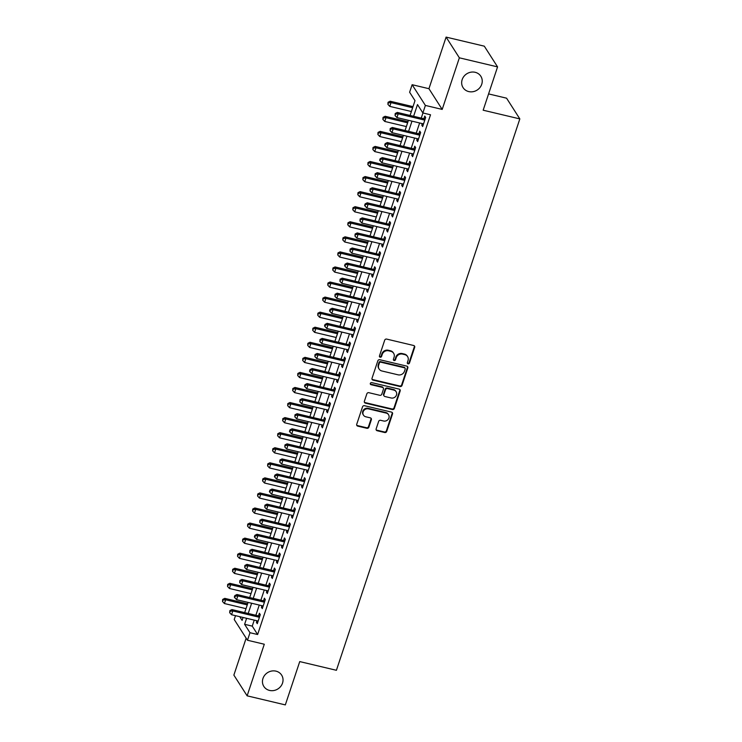 <?xml version="1.0" encoding="UTF-8"?>
<svg xmlns="http://www.w3.org/2000/svg" width="742" height="742" viewBox="0 0 742 742"><rect width="100%" height="100%" fill="white"/><g stroke="black" fill="none" stroke-linecap="round" stroke-linejoin="round"><path stroke-width="1.11" d="M408.063 363.83A1.132 1.039 147.4 0 0 409.463 363.051L414.685 347.339A1.614 1.484 147.4 0 0 413.684 345.503L386.684 339.094A1.614 1.484 147.4 0 0 384.69 340.216L379.459 355.928A1.132 1.039 147.4 0 0 380.164 357.208A1.132 1.039 147.4 0 0 381.564 356.429L382.241 354.388A5.175 4.74 147.4 0 1 388.613 350.799L390.858 351.337A5.175 4.74 147.4 0 1 394.085 357.208L393.408 359.239A1.132 1.039 147.4 0 0 394.113 360.519A1.132 1.039 147.4 0 0 395.514 359.74L396.191 357.7A5.175 4.74 147.4 0 1 402.563 354.11L404.817 354.648A5.175 4.74 147.4 0 1 408.035 360.519L407.358 362.55A1.132 1.039 147.4 0 0 408.063 363.83M407.33 363.098A1.132 1.039 147.4 0 0 409.102 362.486L414.333 346.774A1.614 1.484 147.4 0 0 414.333 345.846M379.431 356.475A1.132 1.039 147.4 0 0 381.202 355.863L381.88 353.832L382.241 354.388M393.381 359.787A1.132 1.039 147.4 0 0 395.152 359.174L395.829 357.143L396.191 357.7M275.95 671.139A10.546 9.646 147.4 0 0 264.736 675.192A10.546 9.646 147.4 0 0 263.855 686.461A10.546 9.646 147.4 0 0 269.531 690.422A10.546 9.646 147.4 0 0 280.754 686.369A10.546 9.646 147.4 0 0 281.626 675.099A10.546 9.646 147.4 0 0 275.95 671.139M475.158 72.299A10.546 9.646 147.4 0 0 463.935 76.352A10.546 9.646 147.4 0 0 463.064 87.621A10.546 9.646 147.4 0 0 468.74 91.581A10.546 9.646 147.4 0 0 479.963 87.528A10.546 9.646 147.4 0 0 480.835 76.259A10.546 9.646 147.4 0 0 475.158 72.299M376.148 428.895A1.614 1.484 147.4 0 0 377.159 430.731L384.727 432.521A1.614 1.484 147.4 0 0 386.721 431.399L392.527 413.953A1.614 1.484 147.4 0 0 391.516 412.116L364.517 405.707A1.614 1.484 147.4 0 0 362.532 406.829L356.726 424.285A1.614 1.484 147.4 0 0 357.727 426.121L366.882 428.292A1.614 1.484 147.4 0 0 368.876 427.169L371.362 419.694A1.614 1.484 147.4 0 0 370.351 417.867L365.815 416.791A4.322 3.96 147.4 0 1 363.84 410.539A4.322 3.96 147.4 0 1 368.44 408.879L386.22 413.09A4.322 3.96 147.4 0 1 388.187 419.341A4.322 3.96 147.4 0 1 383.586 421.002L380.627 420.306A1.614 1.484 147.4 0 0 378.633 421.428L376.148 428.895M254.246 620.117L252.252 626.127L257.622 634.521L249.989 632.713L247.476 640.244L234.222 619.524L235.502 615.674M497.567 66.891L459.363 57.82L446.1 37.1L484.303 46.171L497.567 66.891L483.163 110.206L519.836 118.905L336.414 670.295L299.74 661.586L285.327 704.9L247.123 695.829L264.291 644.232L247.476 640.244M446.1 37.1L428.941 88.697L442.195 109.417L459.363 57.82M442.195 109.417L425.389 105.429L422.884 112.96L417.505 104.566L413.609 116.29M257.622 634.521L430.527 114.778L422.884 112.96M400.031 386.536A1.614 1.484 147.4 0 0 402.025 385.413L407.822 367.967A1.614 1.484 147.4 0 0 406.82 366.131L379.821 359.722A1.614 1.484 147.4 0 0 377.826 360.844L372.02 378.29A1.614 1.484 147.4 0 0 373.031 380.127L400.031 386.536L399.669 385.979A1.614 1.484 147.4 0 0 401.663 384.857L407.469 367.401A1.614 1.484 147.4 0 0 407.479 366.483M400.179 390.96L394.373 408.406A1.614 1.484 147.4 0 1 392.379 409.528L365.379 403.119A1.614 1.484 147.4 0 1 364.368 401.292L366.854 393.817A1.614 1.484 147.4 0 1 368.848 392.694L379.802 395.3A1.614 1.484 147.4 0 0 381.787 394.178L383.438 389.216A1.614 1.484 147.4 0 0 382.427 387.389L371.028 384.681A1.132 1.039 147.4 0 1 370.518 383.048A1.132 1.039 147.4 0 1 371.714 382.612L399.168 389.123A1.614 1.484 147.4 0 1 400.179 390.96L399.817 390.403L394.011 407.85L394.373 408.406M246.149 638.176L233.869 675.109L247.123 695.829M422.281 123.599L421.771 125.138L422.662 126.539L425.667 117.496L424.776 116.095L423.895 118.729M417.264 138.661L416.754 140.201L417.653 141.601L420.658 132.558L419.759 131.158L418.887 133.801M412.255 153.733L411.745 155.263L412.635 156.664L415.65 147.63L414.75 146.23L413.878 148.864M407.247 168.796L406.737 170.335L407.627 171.727L410.632 162.693L409.742 161.292L408.861 163.926M402.229 183.858L401.719 185.398L402.618 186.798L405.624 177.755L404.724 176.355L403.852 178.989M397.22 198.921L396.71 200.461L397.61 201.861L400.615 192.818L399.715 191.417L398.844 194.061M392.212 213.993L391.702 215.523L392.592 216.924L395.597 207.89L394.707 206.489L393.826 209.123M387.194 229.055L386.684 230.595L387.584 231.996L390.589 222.952L389.689 221.552L388.817 224.186M382.186 244.118L381.676 245.658L382.575 247.058L385.58 238.015L384.681 236.615L383.809 239.258M377.177 259.19L376.667 260.72L377.557 262.121L380.563 253.087L379.672 251.686L378.791 254.32M372.159 274.252L371.649 275.783L372.549 277.183L375.554 268.15L374.664 266.749L373.782 269.383M367.151 289.315L366.641 290.855L367.54 292.255L370.546 283.212L369.646 281.812L368.774 284.446M362.142 304.378L361.632 305.917L362.523 307.318L365.528 298.275L364.637 296.874L363.756 299.518M357.125 319.45L356.614 320.98L357.514 322.38L360.519 313.347L359.629 311.946L358.748 314.58M352.116 334.512L351.606 336.052L352.506 337.443L355.511 328.409L354.611 327.009L353.739 329.643M347.108 349.575L346.597 351.114L347.488 352.515L350.493 343.472L349.603 342.071L348.721 344.705M342.09 364.637L341.58 366.177L342.479 367.578L345.484 358.534L344.594 357.134L343.713 359.777M337.081 379.709L336.571 381.24L337.471 382.64L340.476 373.606L339.576 372.206L338.704 374.84M332.073 394.772L331.563 396.311L332.453 397.712L335.458 388.669L334.568 387.268L333.687 389.902M327.055 409.834L326.545 411.374L327.445 412.775L330.45 403.731L329.559 402.331L328.678 404.974M322.047 424.906L321.536 426.437L322.436 427.837L325.441 418.803L324.542 417.403L323.67 420.037M317.038 439.969L316.528 441.499L317.418 442.9L320.433 433.866L319.533 432.465L318.652 435.1M312.03 455.031L311.51 456.571L312.41 457.972L315.415 448.929L314.525 447.528L313.643 450.162M307.012 470.094L306.502 471.634L307.401 473.034L310.406 463.991L309.507 462.591L308.635 465.234M302.003 485.166L301.493 486.696L302.384 488.097L305.398 479.063L304.498 477.663L303.617 480.297M296.995 500.229L296.475 501.768L297.375 503.159L300.38 494.126L299.49 492.725L298.609 495.359M291.977 515.291L291.467 516.831L292.367 518.231L295.372 509.188L294.472 507.788L293.6 510.422M286.968 530.363L286.458 531.893L287.349 533.294L290.363 524.251L289.463 522.86L288.582 525.494M281.96 545.426L281.441 546.956L282.34 548.357L285.345 539.323L284.455 537.922L283.574 540.556M276.942 560.488L276.432 562.028L277.332 563.428L280.337 554.385L279.437 552.985L278.565 555.619M271.934 575.551L271.424 577.091L272.314 578.491L275.328 569.448L274.429 568.047L273.548 570.691M266.925 590.623L266.415 592.153L267.305 593.554L270.311 584.52L269.42 583.119L268.539 585.753M261.907 605.685L261.397 607.216L262.297 608.616L265.302 599.582L264.402 598.182L263.531 600.816M422.949 112.979L421.243 118.108M419.629 122.968L416.234 133.17M414.62 138.04L411.226 148.233M409.603 153.102L406.208 163.296M404.594 168.165L401.199 178.368M399.586 183.228L396.191 193.43M394.568 198.299L391.182 208.493M389.559 213.362L386.165 223.555M384.551 228.425L381.156 238.627M379.533 243.487L376.148 253.69M374.524 258.559L371.13 268.752M369.516 273.622L366.121 283.824M364.498 288.684L361.113 298.887M359.49 303.756L356.095 313.949M354.481 318.819L351.087 329.012M349.463 333.881L346.078 344.084M344.455 348.944L341.06 359.147M339.446 364.016L336.052 374.209M334.429 379.079L331.043 389.272M329.42 394.141L326.026 404.344M324.412 409.204L321.017 419.406M319.394 424.276L316.009 434.469M314.385 439.338L310.991 449.541M309.377 454.401L305.982 464.603M304.359 469.473L300.974 479.666M299.351 484.535L295.956 494.728M294.342 499.598L290.947 509.8M289.324 514.66L285.939 524.863M284.316 529.732L280.921 539.926M279.307 544.795L275.913 554.988M274.29 559.858L270.904 570.06M269.281 574.929L265.886 585.123M264.273 589.992L260.878 600.185M259.264 605.055L255.869 615.257M256.899 620.748L256.389 622.288L257.279 623.688L260.294 614.645L259.394 613.244L258.513 615.879M519.836 118.905L506.573 98.185L488.579 93.909M410.076 115.455L415.001 100.643L409.621 92.24L412.125 84.709L425.389 105.429M428.941 88.697L412.125 84.709M246.604 618.309L244.61 624.31L249.989 632.713M411.986 121.159L408.592 131.353M406.978 136.222L403.583 146.424M401.96 151.285L398.575 161.487M396.951 166.356L393.557 176.55M391.943 181.419L388.548 191.612M386.925 196.482L383.54 206.684M381.917 211.544L378.522 221.747M376.908 226.616L373.514 236.809M371.89 241.679L368.505 251.872M366.882 256.741L363.487 266.944M361.873 271.804L358.479 282.006M356.865 286.876L353.47 297.069M351.847 301.938L348.452 312.141M346.839 317.001L343.444 327.203M341.83 332.073L338.435 342.266M336.812 347.135L333.418 357.329M331.804 362.198L328.409 372.401M326.795 377.261L323.401 387.463M321.778 392.332L318.383 402.526M316.769 407.395L313.374 417.588M311.761 422.458L308.366 432.66M306.743 437.53L303.357 447.723M301.734 452.592L298.34 462.785M296.726 467.655L293.331 477.857M291.708 482.717L288.323 492.92M286.7 497.789L283.305 507.982M281.691 512.852L278.296 523.045M276.673 527.914L273.288 538.117M271.665 542.977L268.27 553.18M266.656 558.049L263.262 568.242M261.638 573.112L258.253 583.314M256.63 588.174L253.235 598.377M251.621 603.246L248.227 613.439M239.722 616.676L242.105 620.386L243.07 617.465M244.693 612.604L248.088 602.402M249.702 597.533L253.096 587.339M254.719 582.47L258.105 572.277M259.728 567.407L263.122 557.205M264.736 552.345L268.131 542.142M269.754 537.273L273.139 527.08M274.763 522.21L278.157 512.008M279.771 507.148L283.166 496.945M284.789 492.076L288.174 481.883M289.797 477.013L293.192 466.82M294.806 461.951L298.201 451.748M299.824 446.888L303.209 436.686M304.832 431.816L308.227 421.623M309.841 416.754L313.235 406.56M314.858 401.691L318.244 391.488M319.867 386.628L323.262 376.426M324.875 371.557L328.27 361.363M329.884 356.494L333.279 346.291M334.902 341.431L338.296 331.229M339.91 326.359L343.305 316.166M344.919 311.297L348.313 301.104M349.936 296.234L353.331 286.032M354.945 281.172L358.34 270.969M359.953 266.1L363.348 255.907M364.971 251.037L368.366 240.844M369.98 235.975L373.374 225.772M374.988 220.912L378.383 210.709M380.006 205.84L383.391 195.647M385.015 190.777L388.409 180.575M390.023 175.715L393.418 165.512M395.041 160.643L398.426 150.45M400.049 145.58L403.444 135.387M405.058 130.518L408.452 120.315M252.252 626.127L244.61 624.31M421.771 125.138L423.033 125.435M416.754 140.201L418.015 140.498M411.745 155.263L413.006 155.57M406.737 170.335L407.998 170.632M401.719 185.398L402.98 185.695M396.71 200.461L397.972 200.757M391.702 215.523L392.963 215.829M386.684 230.595L387.945 230.892M381.676 245.658L382.937 245.954M376.667 260.72L377.928 261.017M371.649 275.783L372.911 276.089M366.641 290.855L367.902 291.152M361.632 305.917L362.894 306.214M356.614 320.98L357.876 321.286M351.606 336.052L352.867 336.349M346.597 351.114L347.859 351.411M341.58 366.177L342.841 366.474M336.571 381.24L337.833 381.546M331.563 396.311L332.824 396.608M326.545 411.374L327.806 411.671M321.536 426.437L322.798 426.733M316.528 441.499L317.789 441.805M311.51 456.571L312.772 456.868M306.502 471.634L307.763 471.931M301.493 486.696L302.755 487.002M296.475 501.768L297.746 502.065M291.467 516.831L292.728 517.128M286.458 531.893L287.72 532.19M281.441 546.956L282.711 547.262M276.432 562.028L277.693 562.325M271.424 577.091L272.685 577.387M266.415 592.153L267.677 592.45M261.397 607.216L262.659 607.522M256.389 622.288L257.65 622.584M407.599 356.587L407.237 356.03A5.175 4.74 147.4 0 0 404.455 354.082L404.817 354.648M395.829 357.143A5.175 4.74 147.4 0 1 402.201 353.554L404.455 354.082M393.65 353.275L393.288 352.719A5.175 4.74 147.4 0 0 390.505 350.771L390.858 351.337M381.88 353.832A5.175 4.74 147.4 0 1 388.252 350.243L390.505 350.771M372.011 379.218A1.614 1.484 147.4 0 0 372.67 379.57L399.669 385.979M405.188 369.089A1.132 1.039 147.4 0 0 404.483 367.809L380.776 362.179A1.132 1.039 147.4 0 0 379.385 362.968L378.67 365.11A5.175 4.74 147.4 0 0 381.898 370.981L398.102 374.831A5.175 4.74 147.4 0 0 404.473 371.241L405.188 369.089M405.086 368.236L404.733 367.67A1.132 1.039 147.4 0 0 404.121 367.253L404.483 367.809M379.116 369.043L378.754 368.477A5.175 4.74 147.4 0 1 378.318 364.554L379.023 362.411A1.132 1.039 147.4 0 1 380.423 361.623L404.121 367.253M364.368 402.21A1.614 1.484 147.4 0 0 365.018 402.563L392.026 408.972A1.614 1.484 147.4 0 0 394.011 407.85M383.299 387.992L382.946 387.435A1.614 1.484 147.4 0 0 382.074 386.823L370.675 384.115L371.028 384.681M391.164 397.99A4.322 3.96 147.4 0 0 396.117 391.702A4.322 3.96 147.4 0 0 393.789 390.079L387.528 388.595A1.614 1.484 147.4 0 0 385.534 389.717L383.892 394.67A1.614 1.484 147.4 0 0 384.894 396.506L391.164 397.99M396.117 391.702L395.764 391.145A4.322 3.96 147.4 0 0 393.436 389.522L393.789 390.079M384.031 395.903L383.67 395.338A1.614 1.484 147.4 0 1 383.531 394.113L385.181 389.16A1.614 1.484 147.4 0 1 387.176 388.038L393.436 389.522M399.817 390.403A1.614 1.484 147.4 0 0 399.827 389.476M388.548 414.722L388.187 414.157A4.322 3.96 147.4 0 0 385.859 412.533L386.22 413.09M363.487 415.158L363.126 414.602A4.322 3.96 147.4 0 1 368.088 408.313L385.859 412.533M356.716 425.203A1.614 1.484 147.4 0 0 357.375 425.556L366.52 427.726A1.614 1.484 147.4 0 0 368.514 426.604L371 419.137A1.614 1.484 147.4 0 0 371.009 418.21M376.138 429.822A1.614 1.484 147.4 0 0 376.797 430.165L384.375 431.965A1.614 1.484 147.4 0 0 386.369 430.842L392.166 413.396A1.614 1.484 147.4 0 0 392.175 412.469M412.997 106.644L390.144 101.218L391.034 102.619L389.782 106.384L411.383 111.513M412.635 107.748L391.034 102.619L388.409 102.86L388.047 102.294L387.908 104.362L388.409 102.86M389.782 106.384L387.908 104.362M388.047 102.294L390.144 101.218M425.12 119.026A1.651 1.512 147.4 0 0 425.157 119.035L397.304 112.422L398.204 113.823L424.795 120.13M395.569 114.064L395.217 113.498L395.069 115.566L395.569 114.064L398.204 113.823L396.951 117.588L423.543 123.895M397.304 112.422L395.217 113.498M395.069 115.566L396.951 117.588M407.989 121.707L385.126 116.281L386.025 117.681L384.773 121.447L406.375 126.576M407.627 122.81L386.025 117.681L383.391 117.922L383.039 117.366L382.891 119.434L383.391 117.922M384.773 121.447L382.891 119.434M383.039 117.366L385.126 116.281M402.98 136.778L380.117 131.353L381.017 132.753L379.756 136.519L401.357 141.639M402.609 137.873L381.017 132.753L378.383 132.985L378.021 132.428L377.882 134.497L378.383 132.985M379.756 136.519L377.882 134.497M378.021 132.428L380.117 131.353M397.972 151.841L375.109 146.415L375.999 147.816L374.747 151.581L396.349 156.71M397.601 152.945L375.999 147.816L373.374 148.057L373.013 147.491L372.874 149.559L373.374 148.057M374.747 151.581L372.874 149.559M373.013 147.491L375.109 146.415M392.954 166.904L370.091 161.478L370.991 162.878L369.739 166.644L391.34 171.773M392.592 168.007L370.991 162.878L368.357 163.119L368.004 162.563L367.856 164.622L368.357 163.119M369.739 166.644L367.856 164.622M368.004 162.563L370.091 161.478M420.111 134.089A1.651 1.512 147.4 0 0 420.148 134.098L392.295 127.485L393.195 128.885L419.777 135.202M390.561 129.127L390.199 128.561L390.06 130.629L390.561 129.127L393.195 128.885L391.943 132.651L418.525 138.967M392.295 127.485L390.199 128.561M390.06 130.629L391.943 132.651M415.121 149.198L387.287 142.547L388.177 143.948L414.769 150.264M385.552 144.189L385.191 143.633L384.69 145.135L385.052 145.701L385.552 144.189L388.177 143.948L386.925 147.714L413.517 154.03M387.287 142.547L385.191 143.633M385.052 145.701L386.925 147.714M410.113 164.26L382.269 157.619L383.169 159.02L409.76 165.327M380.535 159.252L380.182 158.695L379.681 160.198L380.034 160.764L380.535 159.252L383.169 159.02L381.917 162.786L408.508 169.093M382.269 157.619L380.182 158.695M380.034 160.764L381.917 162.786M405.104 179.323L377.261 172.682L378.16 174.082L404.742 180.389M375.526 174.324L375.164 173.758L375.025 175.826L375.526 174.324L378.16 174.082L376.908 177.848L403.49 184.155M377.261 172.682L375.164 173.758M375.025 175.826L376.908 177.848M387.945 181.975L365.083 176.55L365.982 177.941L364.73 181.716L386.322 186.836M387.574 183.07L365.982 177.941L363.348 178.182L362.986 177.626L362.847 179.694L363.348 178.182M364.73 181.716L362.847 179.694M362.986 177.626L365.083 176.55M400.086 194.395L372.252 187.745L373.143 189.145L399.734 195.461M370.518 189.386L370.156 188.83L370.017 190.889L370.518 189.386L373.143 189.145L371.89 192.911L398.482 199.227M372.252 187.745L370.156 188.83M370.017 190.889L371.89 192.911M382.937 197.038L360.074 191.612L360.964 193.013L359.712 196.778L381.314 201.907M382.566 198.142L360.964 193.013L358.34 193.245L357.978 192.688L357.839 194.756L358.34 193.245M359.712 196.778L357.839 194.756M357.978 192.688L360.074 191.612M395.078 209.457L395.05 209.411A1.651 1.512 147.4 0 0 395.087 209.42L367.234 202.816L368.134 204.217L394.725 210.524M365.5 204.449L365.147 203.892L364.647 205.395L364.999 205.961L365.5 204.449L368.134 204.217L366.882 207.983L393.473 214.29M367.234 202.816L365.147 203.892M364.999 205.961L366.882 207.983M377.919 212.101L355.056 206.675L355.956 208.075L354.704 211.841L376.305 216.97M377.557 213.204L355.956 208.075L353.322 208.316L352.969 207.751L352.821 209.819L353.322 208.316M354.704 211.841L352.821 209.819M352.969 207.751L355.056 206.675M390.069 224.52L390.042 224.483A1.651 1.512 147.4 0 0 390.079 224.492L362.226 217.879L363.126 219.28L389.717 225.587M360.491 219.511L360.13 218.955L359.991 221.023L360.491 219.511L363.126 219.28L361.873 223.045L388.456 229.352M362.226 217.879L360.13 218.955M359.991 221.023L361.873 223.045M372.911 227.163L350.048 221.737L350.947 223.138L349.695 226.904L371.288 232.033M372.54 228.267L350.947 223.138L348.313 223.379L347.952 222.823L347.812 224.882L348.313 223.379M349.695 226.904L347.812 224.882M347.952 222.823L350.048 221.737M385.024 239.545A1.651 1.512 147.4 0 0 385.07 239.555L357.217 232.942L358.108 234.342L384.699 240.658M355.483 234.583L355.121 234.018L354.982 236.086L355.483 234.583L358.108 234.342L356.856 238.108L383.447 244.424M357.217 232.942L355.121 234.018M354.982 236.086L356.856 238.108M367.902 242.235L345.039 236.809L345.93 238.21L344.678 241.975L366.279 247.095M367.531 243.33L345.93 238.21L343.305 238.442L342.943 237.885L342.804 239.954L343.305 238.442M344.678 241.975L342.804 239.954M342.943 237.885L345.039 236.809M380.043 254.654L352.2 248.004L353.099 249.405L379.691 255.721M350.465 249.646L350.113 249.089L349.964 251.148L350.465 249.646L353.099 249.405L351.847 253.17L378.439 259.487M352.2 248.004L350.113 249.089M349.964 251.148L351.847 253.17M362.884 257.298L340.022 251.872L340.921 253.272L339.669 257.038L361.271 262.167M362.523 258.401L340.921 253.272L338.287 253.514L337.935 252.948L337.786 255.016L338.287 253.514M339.669 257.038L337.786 255.016M337.935 252.948L340.022 251.872M375.035 269.717L347.191 263.076L348.091 264.477L374.682 270.784M345.457 264.708L345.095 264.152L344.594 265.655L344.956 266.22L345.457 264.708L348.091 264.477L346.839 268.242L373.421 274.549M347.191 263.076L345.095 264.152M344.956 266.22L346.839 268.242M357.876 272.36L335.013 266.935L335.913 268.335L334.661 272.101L356.253 277.23M357.505 273.464L335.913 268.335L333.279 268.576L332.917 268.01L332.778 270.079L333.279 268.576M334.661 272.101L332.778 270.079M332.917 268.01L335.013 266.935M370.017 284.78L342.183 278.139L343.073 279.539L369.664 285.846M340.448 279.78L340.086 279.215L339.947 281.283L340.448 279.78L343.073 279.539L341.821 283.305L368.412 289.612M342.183 278.139L340.086 279.215M339.947 281.283L341.821 283.305M352.867 287.423L330.005 281.997L330.895 283.398L329.643 287.163L351.244 292.292M352.496 288.527L330.895 283.398L328.27 283.639L327.908 283.082L327.769 285.151L328.27 283.639M329.643 287.163L327.769 285.151M327.908 283.082L330.005 281.997M365.008 299.851L337.165 293.201L338.064 294.602L364.656 300.918M335.43 294.843L335.078 294.277L334.93 296.346L335.43 294.843L338.064 294.602L336.812 298.367L363.404 304.684M337.165 293.201L335.078 294.277M334.93 296.346L336.812 298.367M360 314.914L332.156 308.264L333.056 309.664L359.647 315.981M330.422 309.906L330.06 309.349L329.559 310.852L329.921 311.417L330.422 309.906L333.056 309.664L331.804 313.439L358.386 319.746M332.156 308.264L330.06 309.349M329.921 311.417L331.804 313.439M354.954 329.93A1.651 1.512 147.4 0 0 355.001 329.94L327.148 323.336L328.038 324.736L354.63 331.043M325.413 324.968L325.052 324.412L324.551 325.914L324.913 326.48L325.413 324.968L328.038 324.736L326.786 328.502L353.377 334.809M327.148 323.336L325.052 324.412M324.913 326.48L326.786 328.502M347.85 302.495L324.987 297.069L325.886 298.469L324.634 302.235L346.236 307.355M347.488 303.589L325.886 298.469L323.252 298.701L322.9 298.145L322.751 300.213L323.252 298.701M324.634 302.235L322.751 300.213M322.9 298.145L324.987 297.069M342.841 317.557L319.978 312.132L320.878 313.532L319.626 317.298L341.218 322.427M342.47 318.661L320.878 313.532L318.244 313.773L317.882 313.207L317.743 315.276L318.244 313.773M319.626 317.298L317.743 315.276M317.882 313.207L319.978 312.132M337.833 332.62L314.97 327.194L315.86 328.595L314.608 332.36L336.209 337.489M337.462 333.724L315.86 328.595L313.235 328.836L312.874 328.279L312.734 330.338L313.235 328.836M314.608 332.36L312.734 330.338M312.874 328.279L314.97 327.194M349.946 345.002A1.651 1.512 147.4 0 0 349.983 345.011L322.13 338.398L323.03 339.799L349.621 346.106M320.396 340.04L320.043 339.474L319.895 341.543L320.396 340.04L323.03 339.799L321.778 343.565L348.369 349.881M322.13 338.398L320.043 339.474M319.895 341.543L321.778 343.565M332.815 347.692L309.952 342.266L310.852 343.667L309.6 347.432L331.201 352.552M332.453 348.786L310.852 343.667L308.218 343.898L307.865 343.342L307.717 345.41L308.218 343.898M309.6 347.432L307.717 345.41M307.865 343.342L309.952 342.266M344.965 360.111L317.122 353.461L318.021 354.862L344.613 361.178M315.387 355.103L315.025 354.546L314.886 356.605L315.387 355.103L318.021 354.862L316.769 358.627L343.361 364.943M317.122 353.461L315.025 354.546M314.886 356.605L316.769 358.627M327.806 362.755L304.943 357.329L305.843 358.729L304.591 362.495L326.183 367.624M327.435 363.858L305.843 358.729L303.209 358.961L302.847 358.405L302.708 360.473L303.209 358.961M304.591 362.495L302.708 360.473M302.847 358.405L304.943 357.329M339.957 375.174L312.113 368.533L313.003 369.933L339.595 376.24M310.379 370.165L310.017 369.609L309.516 371.111L309.878 371.677L310.379 370.165L313.003 369.933L311.751 373.699L338.343 380.006M312.113 368.533L310.017 369.609M309.878 371.677L311.751 373.699M322.798 377.817L299.935 372.391L300.825 373.792L299.573 377.557L321.175 382.687M322.427 378.921L300.825 373.792L298.201 374.033L297.839 373.467L297.7 375.535L298.201 374.033M299.573 377.557L297.7 375.535M297.839 373.467L299.935 372.391M334.939 390.236L307.095 383.595L307.995 384.996L334.586 391.303M305.361 385.228L305.008 384.671L304.508 386.183L304.86 386.74L305.361 385.228L307.995 384.996L306.743 388.762L333.334 395.069M307.095 383.595L305.008 384.671M304.86 386.74L306.743 388.762M317.78 392.88L294.917 387.454L295.817 388.854L294.565 392.62L316.166 397.749M317.418 393.983L295.817 388.854L293.183 389.096L292.83 388.539L292.682 390.598L293.183 389.096M294.565 392.62L292.682 390.598M292.83 388.539L294.917 387.454M329.93 405.308L302.087 398.658L302.986 400.059L329.578 406.375M300.352 400.3L299.991 399.734L299.851 401.802L300.352 400.3L302.986 400.059L301.734 403.824L328.326 410.14M302.087 398.658L299.991 399.734M299.851 401.802L301.734 403.824M312.772 407.952L289.909 402.526L290.808 403.926L289.556 407.692L311.148 412.812M312.41 409.046L290.808 403.926L288.174 404.158L287.813 403.602L287.673 405.67L288.174 404.158M289.556 407.692L287.673 405.67M287.813 403.602L289.909 402.526M324.922 420.371L297.078 413.721L297.969 415.121L324.56 421.437M295.344 415.362L294.982 414.806L294.843 416.865L295.344 415.362L297.969 415.121L296.717 418.887L323.308 425.203M297.078 413.721L294.982 414.806M294.843 416.865L296.717 418.887M307.763 423.014L284.9 417.588L285.791 418.989L284.538 422.755L306.14 427.884M307.392 424.118L285.791 418.989L283.166 419.23L282.804 418.664L282.665 420.733L283.166 419.23M284.538 422.755L282.665 420.733M282.804 418.664L284.9 417.588M319.876 435.387A1.651 1.512 147.4 0 0 319.913 435.396L292.07 428.793L292.96 430.193L319.552 436.5M290.326 430.425L289.974 429.868L289.473 431.371L289.825 431.937L290.326 430.425L292.96 430.193L291.708 433.959L318.299 440.266M292.07 428.793L289.974 429.868M289.825 431.937L291.708 433.959M302.745 438.077L279.892 432.651L280.782 434.051L279.53 437.817L301.131 442.946M302.384 439.181L280.782 434.051L278.148 434.293L277.796 433.727L277.647 435.795L278.148 434.293M279.53 437.817L277.647 435.795M277.796 433.727L279.892 432.651M314.868 450.459A1.651 1.512 147.4 0 0 314.905 450.468L287.052 443.855L287.952 445.256L314.543 451.563M285.318 445.497L284.956 444.931L284.817 446.999L285.318 445.497L287.952 445.256L286.7 449.021L313.291 455.328M287.052 443.855L284.956 444.931M284.817 446.999L286.7 449.021M297.737 453.139L274.874 447.714L275.774 449.114L274.521 452.88L296.114 458.009M297.375 454.243L275.774 449.114L273.139 449.355L272.778 448.799L272.639 450.867L273.139 449.355M274.521 452.88L272.639 450.867M272.778 448.799L274.874 447.714M292.728 468.211L269.865 462.785L270.756 464.186L269.504 467.952L291.105 473.081M292.357 469.306L270.756 464.186L268.131 464.418L267.769 463.861L267.63 465.93L268.131 464.418M269.504 467.952L267.63 465.93M267.769 463.861L269.865 462.785M287.71 483.274L264.857 477.848L265.747 479.249L264.495 483.014L286.097 488.143M287.349 484.378L265.747 479.249L263.113 479.49L262.761 478.924L262.612 480.992L263.113 479.49M264.495 483.014L262.612 480.992M262.761 478.924L264.857 477.848M309.887 465.568L309.859 465.522A1.651 1.512 147.4 0 0 309.896 465.531L282.043 458.918L282.934 460.318L309.525 466.635M280.309 460.559L279.947 459.994L279.808 462.062L280.309 460.559L282.934 460.318L281.682 464.084L308.273 470.4M282.043 458.918L279.947 459.994M279.808 462.062L281.682 464.084M304.869 480.631L277.035 473.98L277.925 475.381L304.517 481.697M275.291 475.622L274.939 475.066L274.438 476.568L274.79 477.134L275.291 475.622L277.925 475.381L276.673 479.156L303.265 485.463M277.035 473.98L274.939 475.066M274.79 477.134L276.673 479.156M299.861 495.693L272.017 489.052L272.917 490.453L299.508 496.76M270.283 490.685L269.921 490.128L269.42 491.631L269.782 492.196L270.283 490.685L272.917 490.453L271.665 494.218L298.256 500.525M272.017 489.052L269.921 490.128M269.782 492.196L271.665 494.218M282.702 498.336L259.839 492.911L260.739 494.311L259.487 498.077L281.088 503.206M282.34 499.44L260.739 494.311L258.105 494.552L257.743 493.996L257.604 496.055L258.105 494.552M259.487 498.077L257.604 496.055M257.743 493.996L259.839 492.911M294.852 510.756L267.009 504.115L267.899 505.515L294.491 511.822M265.274 505.756L264.913 505.191L264.773 507.259L265.274 505.756L267.899 505.515L266.647 509.281L293.238 515.597M267.009 504.115L264.913 505.191M264.773 507.259L266.647 509.281M277.693 513.408L254.831 507.982L255.721 509.383L254.469 513.149L276.07 518.268M277.322 514.503L255.721 509.383L253.096 509.615L252.734 509.058L252.595 511.127L253.096 509.615M254.469 513.149L252.595 511.127M252.734 509.058L254.831 507.982M289.834 525.828L262 519.177L262.891 520.578L289.482 526.894M260.257 520.819L259.904 520.263L259.756 522.322L260.257 520.819L262.891 520.578L261.638 524.344L288.23 530.66M262 519.177L259.904 520.263M259.756 522.322L261.638 524.344M272.676 528.471L249.822 523.045L250.713 524.446L249.46 528.211L271.062 533.34M272.314 529.575L250.713 524.446L248.078 524.677L247.726 524.121L247.578 526.189L248.078 524.677M249.46 528.211L247.578 526.189M247.726 524.121L249.822 523.045M284.798 540.844A1.651 1.512 147.4 0 0 284.835 540.853L256.982 534.249L257.882 535.65L284.474 541.957M255.248 535.882L254.896 535.325L254.385 536.828L254.747 537.394L255.248 535.882L257.882 535.65L256.63 539.415L283.221 545.722M256.982 534.249L254.896 535.325M254.747 537.394L256.63 539.415M267.667 543.534L244.804 538.108L245.704 539.508L244.452 543.274L266.053 548.403M267.305 544.637L245.704 539.508L243.07 539.749L242.717 539.184L242.569 541.252L243.07 539.749M244.452 543.274L242.569 541.252M242.717 539.184L244.804 538.108M279.79 555.916A1.651 1.512 147.4 0 0 279.827 555.925L251.974 549.312L252.874 550.712L279.456 557.019M250.24 550.954L249.878 550.388L249.739 552.456L250.24 550.954L252.874 550.712L251.612 554.478L278.204 560.785M251.974 549.312L249.878 550.388M249.739 552.456L251.612 554.478M262.659 558.596L239.796 553.17L240.696 554.571L239.434 558.336L261.036 563.466M262.288 559.7L240.696 554.571L238.061 554.812L237.7 554.255L237.561 556.314L238.061 554.812M239.434 558.336L237.561 556.314M237.7 554.255L239.796 553.17M257.641 573.668L234.787 568.242L235.678 569.643L234.426 573.408L256.027 578.528M257.279 574.762L235.678 569.643L233.044 569.875L232.691 569.318L232.543 571.386L233.044 569.875M234.426 573.408L232.543 571.386M232.691 569.318L234.787 568.242M252.632 588.731L229.77 583.305L230.669 584.705L229.417 588.471L251.019 593.6M252.271 589.834L230.669 584.705L228.035 584.946L227.683 584.381L227.534 586.449L228.035 584.946M229.417 588.471L227.534 586.449M227.683 584.381L229.77 583.305M274.8 571.025L246.965 564.374L247.856 565.775L274.447 572.091M245.231 566.016L244.869 565.45L244.721 567.519L245.231 566.016L247.856 565.775L246.604 569.541L273.195 575.857M246.965 564.374L244.869 565.45M244.721 567.519L246.604 569.541M269.791 586.087L241.948 579.437L242.847 580.838L269.439 587.154M240.213 581.079L239.861 580.522L239.712 582.581L240.213 581.079L242.847 580.838L241.595 584.603L268.187 590.92M241.948 579.437L239.861 580.522M239.712 582.581L241.595 584.603M264.783 601.15L236.939 594.509L237.839 595.909L264.421 602.216M235.205 596.141L234.843 595.585L234.342 597.087L234.704 597.653L235.205 596.141L237.839 595.909L236.577 599.675L263.169 605.982M236.939 594.509L234.843 595.585M234.704 597.653L236.577 599.675M247.624 603.793L224.761 598.367L225.661 599.768L224.399 603.534L246.001 608.663M247.253 604.897L225.661 599.768L223.027 600.009L222.665 599.443L222.526 601.512L223.027 600.009M224.399 603.534L222.526 601.512M222.665 599.443L224.761 598.367M259.765 616.212L231.931 609.572L232.821 610.972L259.412 617.279M230.196 611.213L229.835 610.647L229.695 612.716L230.196 611.213L232.821 610.972L231.569 614.738L258.16 621.045M231.931 609.572L229.835 610.647M229.695 612.716L231.569 614.738M409.102 362.486L409.463 363.051M381.202 355.863L381.564 356.429M395.152 359.174L395.514 359.74M402.201 353.554L402.563 354.11M388.252 350.243L388.613 350.799M414.333 346.774L414.685 347.339M372.67 379.57L373.031 380.127M407.469 367.401L407.822 367.967M401.663 384.857L402.025 385.413M380.423 361.623L380.776 362.179M379.023 362.411L379.385 362.968M378.318 364.554L378.67 365.11M392.026 408.972L392.379 409.528M365.018 402.563L365.379 403.119M382.074 386.823L382.427 387.389M387.176 388.038L387.528 388.595M385.181 389.16L385.534 389.717M383.531 394.113L383.892 394.67M368.088 408.313L368.44 408.879M371 419.137L371.362 419.694M368.514 426.604L368.876 427.169M366.52 427.726L366.882 428.292M357.375 425.556L357.727 426.121M392.166 413.396L392.527 413.953M386.369 430.842L386.721 431.399M384.375 431.965L384.727 432.521M376.797 430.165L377.159 430.731"/></g></svg>
